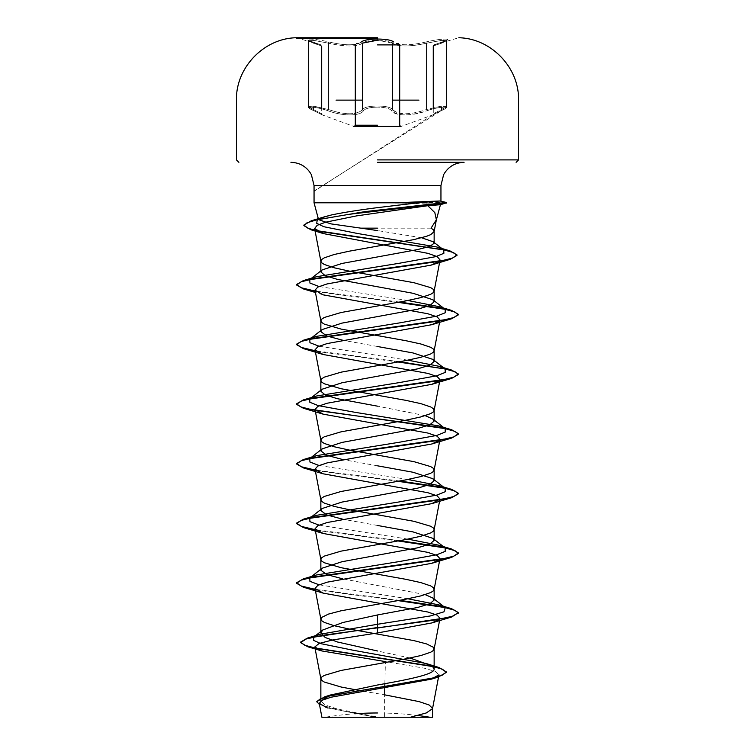 <?xml version="1.0" encoding="UTF-8"?>
<svg xmlns="http://www.w3.org/2000/svg" width="755" height="755" viewBox="0 0 755 755"><rect width="100%" height="100%" fill="white"/><g stroke="black" fill="none" stroke-linecap="round" stroke-linejoin="round"><path stroke-width="0.57" stroke-dasharray="3.77 2.83" d="M399.697 125.217L401.33 126.359L432.473 115.024L441.448 110.56A1.217 0.793 -114.3 0 1 441.345 110.598C452.566 106.059 440.816 106.059 427.377 110.589C440.854 106.049 452.556 106.059 441.345 110.598C429.661 116.327 429.661 116.327 441.345 110.598C429.661 116.327 429.661 116.327 441.345 110.598A1.217 0.793 65.7 0 0 441.779 109.456L446.639 106.568L442.052 106.134L426.726 109.447C409.786 115.166 398.404 115.166 392.591 109.447C390.429 107.248 385.409 106.096 377.519 105.983C369.62 106.096 364.589 107.257 362.438 109.456L362.438 43.129A1.217 1.151 -136 0 0 361.334 41.959A1.217 1.151 -136 0 1 362.438 43.129C358.531 46.263 349.735 46.801 336.06 44.724L328.274 43.129L328.85 41.959C345.054 45.725 355.879 45.725 361.334 41.959C355.869 45.725 345.044 45.725 328.85 41.959C313.051 38.127 299.575 38.127 312.655 41.95C299.565 38.127 313.089 38.137 328.85 41.959L328.274 43.129C345.271 46.895 356.662 46.895 362.438 43.129C364.627 41.27 369.657 40.298 377.519 40.213C385.371 40.298 390.392 41.27 392.591 43.129C398.357 46.886 409.738 46.886 426.726 43.129L442.062 40.336L446.639 40.694L441.779 43.129C430.548 46.895 430.548 46.895 441.779 43.129C430.548 46.895 430.548 46.895 441.779 43.129L446.649 40.694L440.325 40.515L418.968 44.715C405.322 46.782 396.535 46.253 392.591 43.129L377.5 40.213M296.168 37.75L320.913 44.885L312.73 41.969A1.217 0.812 -71.9 0 0 312.655 41.95C323.366 45.706 323.366 45.706 312.655 41.95C323.366 45.706 323.366 45.706 312.655 41.95A1.217 0.812 108.1 0 1 313.193 43.129L308.342 40.694L312.919 40.336L328.274 43.129L314.665 40.515L308.342 40.694L313.193 43.129C324.395 46.886 324.395 46.886 313.193 43.129C324.395 46.886 324.395 46.886 313.193 43.129A1.217 0.812 -71.9 0 0 312.73 41.969L308.125 40.1L312.73 41.969C320.969 45.168 321.007 44.054 321.687 46.017M328.274 109.456L336.06 111.882C349.782 115.034 358.568 114.222 362.438 109.456C356.671 115.185 345.29 115.185 328.274 109.456L312.938 106.134L308.342 106.559L313.193 109.447A1.217 0.793 -65.7 0 0 313.627 110.589C302.415 106.049 314.184 106.059 327.623 110.598C342.251 116.336 360.635 116.317 363.532 110.598C365.524 108.399 370.186 107.248 377.5 107.125C370.186 107.248 365.524 108.399 363.532 110.598C360.607 116.336 342.185 116.317 327.623 110.598C314.146 106.059 302.425 106.059 313.627 110.589C325.282 116.308 325.282 116.308 313.627 110.589C325.282 116.308 325.282 116.308 313.627 110.589A1.217 0.793 114.3 0 1 313.523 110.551C306.473 106.965 309.257 107.776 308.342 106.559L314.693 106.351L328.274 109.456L327.623 110.598L328.274 109.456L328.274 43.129M362.438 109.456A1.217 1.123 35 0 0 363.532 110.598A1.217 1.123 35 0 1 362.438 109.456C364.844 104.917 390.146 104.907 392.591 109.447A1.217 1.123 144.9 0 1 391.496 110.589A1.217 1.123 144.9 0 0 392.591 109.447C396.422 114.203 405.218 115.005 418.968 111.863L426.726 109.447L427.377 110.589C412.759 116.317 394.403 116.298 391.496 110.589C389.495 108.39 384.823 107.238 377.5 107.125C384.833 107.238 389.495 108.39 391.496 110.589C397.649 116.308 409.616 116.308 427.377 110.589L426.726 109.447L440.278 106.351L446.649 106.559L441.779 109.456C430.586 115.185 430.586 115.185 441.779 109.456C430.586 115.185 430.586 115.185 441.779 109.456L441.779 107.248M396.8 43.667L398.48 43.667L399.697 44.885M429.897 717.25L325.103 717.25A323.706 323.706 0 0 1 354.774 713.777M431.048 228.161L377.5 228.161M396.016 202.793L426.188 204.058M318.572 219.639L319.167 218.459M421.592 237.759L377.5 230.568M363.089 691.193L384.597 694.827L384.597 716.939L377.151 716.939L337.306 708.964L325.131 704.981L320.856 701.008M410.022 658.001L377.5 650.989M425.235 594.638L342.845 578.877M425.235 415.675L377.5 406.162M377.5 525.471L342.845 519.223M377.5 465.816L342.845 459.568M377.5 346.507L342.845 340.26M384.861 683.681L385.39 661.597L424.244 668.175L435.475 671.488L438.957 674.828M316.751 702.188L327.34 707.935L373.574 716.873L350.075 717.25L384.597 716.939M315.09 636.238L313.825 637.05M426.16 663.513L432.275 666.052M319.488 704.557L341.722 710.738L377.151 716.939M325.528 707.378L372.913 716.731L376.99 716.92M373.574 716.873L372.913 716.731M407.879 598.781L319.006 584.785M407.879 539.127L319.006 525.131M407.879 479.472L319.016 465.476M309.805 458.53L311.154 457.681M407.879 360.163L319.006 346.177M407.879 300.509L319.006 286.523M309.795 279.567L311.154 278.718M317.213 219.988L317.685 219.648M399.706 600.329L315.184 589.344M399.706 540.674L315.184 529.699M399.706 481.02L315.184 470.044M399.706 361.711L315.184 350.735M399.706 302.066L315.184 291.081M398.064 600.631L315.279 589.863M398.064 540.976L315.279 530.208M398.064 481.322L315.279 470.554M398.064 362.013L315.279 351.245M398.064 302.359L315.279 291.59M464.07 162.325L377.5 162.325M396.016 202.538L445.78 202.538M395.356 203.038L437.494 203.038M355.303 44.885L356.52 43.667L358.266 43.667M314.052 190.949L441.448 110.56A1.217 0.793 -114.3 0 0 441.779 109.456M308.342 106.559L313.193 109.447C324.357 115.166 324.357 115.166 313.193 109.447C324.357 115.166 324.357 115.166 313.193 109.447A1.217 0.793 114.3 0 0 313.523 110.551C305.482 106.295 309.89 108.239 308.342 106.559L308.333 40.694M393.695 41.95A1.217 1.151 -44.2 0 0 392.591 43.129A1.217 1.151 -44.2 0 1 393.695 41.95C399.159 45.706 409.984 45.706 426.15 41.95L426.726 43.129L426.15 41.95C409.965 45.706 399.15 45.706 393.695 41.95C391.345 40.09 385.947 39.118 377.5 39.043M442.317 41.959C455.416 38.127 441.92 38.127 426.15 41.95C441.949 38.127 455.407 38.137 442.317 41.959C431.577 45.725 431.577 45.725 442.317 41.959C431.577 45.725 431.577 45.725 442.317 41.959A1.217 0.812 -108.1 0 0 442.241 41.978A1.217 0.812 71.9 0 1 442.317 41.959M446.649 40.694L446.856 40.1L442.241 41.978C433.983 45.187 433.936 44.073 433.266 46.027C434.474 44.385 432.143 45.696 436.201 44.073L442.241 41.978A1.217 0.812 71.9 0 0 441.779 43.129A1.217 0.812 -108.1 0 1 442.241 41.978L446.856 40.1L446.649 106.559C445.129 108.22 449.442 106.342 441.448 110.56C448.479 107.012 445.761 107.701 446.649 106.568M392.591 109.447L392.591 43.129M392.591 100.122L418.968 100.122M336.06 100.122L362.438 100.122M426.726 109.447L426.726 43.129M313.193 109.447L313.193 107.248M355.303 125.217L353.67 126.359L322.347 114.949L313.523 110.551L322.3 114.92L321.687 113.863L321.687 108.843M417.836 715.504A323.706 323.706 0 0 0 377.5 712.984M323.131 294.837L315.448 292.506M377.5 126.434L400.914 126.434M433.266 108.852L433.266 113.882L432.653 114.939L441.448 110.56L432.653 114.939L314.052 191.336M434.172 44.856L458.832 37.75"/><path stroke-width="1.13" d="M377.5 38.241L296.168 38.241L377.5 38.241M377.5 37.75L296.168 37.75L377.5 37.75M377.5 39.043C369.063 39.128 363.674 40.1 361.334 41.959C363.683 40.1 369.072 39.128 377.5 39.043C385.937 39.118 391.335 40.09 393.695 41.95M398.48 43.667L396.8 43.667M325.103 717.25L429.897 717.25A323.706 323.706 0 0 0 417.836 715.504M377.5 162.325L464.07 162.325C454.982 162.655 448.177 166.761 443.638 174.631L440.948 185.447L314.052 185.447L440.948 185.447L440.948 201.009M377.5 202.793L396.016 202.793L440.042 200.981L418.204 202.793L314.052 202.793L377.5 202.793M426.188 204.058L440.42 204.709L427.802 205.709L434.833 212.646L436.371 219.771L431.048 228.161L433.285 229.662L434.116 231.615L436.371 219.771M377.5 228.161L360.881 228.161L330.822 223.857L318.572 219.639L314.052 202.793L314.052 185.447L311.362 174.631C306.823 166.761 300.018 162.655 290.93 162.325M311.154 278.718L316.345 276.745L398.838 263.344L435.758 256.653L443.874 253.302L443.723 249.952L436.815 246.989L357.493 233.484L323.923 226.736L316.723 223.357L317.213 219.988L319.167 218.459L331.53 214.939C343.44 212.466 358.757 210.041 377.5 207.644L418.204 202.793M437.494 203.038L446.686 203.038L446.686 202.538L440.042 200.981L446.686 202.538L439.523 204.737M342.845 340.26L326.641 335.928L320.856 331.596L322.159 329.558L341.949 323.121L417.572 309.22L429.84 305.501L434.144 301.774L432.841 299.735L413.042 293.289L337.438 279.397L325.169 275.669L320.856 271.942L322.159 269.903L342.006 263.457L417.487 249.594L429.812 246.423L434.144 243.242L433.2 241.76L421.592 237.759M363.089 691.193L341.09 687.012L324.273 682.039L321.715 680.378L320.856 678.726L321.715 677.065L324.273 675.414L341.09 670.44L405.822 658.841L420.894 655.529L430.727 652.207L433.285 650.555L434.144 648.894L433.285 647.243L426.556 643.921L413.91 640.608L349.178 629.009L334.106 625.697L324.273 622.384L321.715 620.723L320.856 619.072L321.715 617.411L328.444 614.098L341.09 610.786L405.822 599.187L420.894 595.874L430.727 592.552L433.285 590.901L434.144 589.24L433.285 587.588L430.727 585.927L420.894 582.615L405.822 579.302L341.09 567.703L324.273 562.73L321.715 561.069L320.856 559.417L321.715 557.756L324.273 556.105L341.09 551.131L405.822 539.532L420.894 536.22L430.727 532.898L433.285 531.246L434.144 529.585L433.285 527.934L430.727 526.273L413.91 521.299L349.178 509.701L334.106 506.388L324.273 503.075L321.715 501.414L320.856 499.763L321.715 498.102L324.273 496.45L341.09 491.477L405.822 479.878L420.894 476.565L430.727 473.253L433.285 471.592L434.144 469.931L433.285 468.279L430.727 466.618L413.91 461.645L349.178 450.046L334.106 446.733L324.273 443.421L321.715 441.76L320.856 440.108L321.715 438.447L324.273 436.796L341.09 431.822L405.822 420.224L420.894 416.911L430.727 413.598L433.285 411.937L434.144 410.276L433.285 408.625L430.727 406.964L420.894 403.651L405.822 400.339L341.09 388.74L324.273 383.766L321.715 382.106L320.856 380.454L321.715 378.793L324.273 377.141L341.09 372.168L405.822 360.569L420.894 357.257L430.727 353.944L433.285 352.283L434.144 350.622L433.285 348.97L430.727 347.309L420.894 343.997L405.822 340.684L341.09 329.086L324.273 324.112L321.715 322.461L320.856 320.8L321.715 319.139L324.273 317.487L341.09 312.513L405.822 300.915L420.894 297.602L430.727 294.29L433.285 292.629L434.144 290.968L433.285 289.316L430.727 287.655L413.91 282.691L349.178 271.083L334.106 267.77L324.273 264.458L321.715 262.806L320.856 261.145L321.715 259.484L324.273 257.832L334.106 254.52L349.178 251.198L413.91 239.599L426.556 236.287L430.727 234.635L434.116 231.615M320.856 678.726L320.856 701.008L330.454 694.987L377.5 685.002C407.766 679.66 434.861 674.375 434.144 669.005L432.275 666.052L410.022 658.001M377.5 650.989L337.457 641.986L325.169 637.475L320.856 632.973L322.734 630.01L342.893 622.498L377.5 614.957L417.581 607.492L429.84 603.764L434.144 600.046L432.841 598.007L425.235 594.638M342.845 578.877L326.651 574.546L320.856 570.214L322.149 568.175L341.977 561.729L417.543 547.847L429.831 544.119L434.144 540.382L432.841 538.343L413.032 531.907L377.5 525.471M342.845 519.223L326.632 514.891L320.856 510.559L322.168 508.511L341.958 502.084L417.572 488.183L429.84 484.455L434.144 480.727L432.832 478.689L413.042 472.262L377.5 465.816M342.845 459.568L326.651 455.237L320.856 450.905L322.168 448.857L341.996 442.421L417.553 428.538L429.831 424.81L434.144 421.082L432.841 419.034L425.235 415.675M377.5 406.162L337.457 398.716L325.169 394.978L320.856 391.25L322.159 389.212L341.977 382.776L417.543 368.884L429.84 365.156L434.144 361.428L432.841 359.389L413.042 352.953L377.5 346.507M399.716 717.25L410.399 717.25L426.254 712.965L432.53 708.671L438.957 674.828L431.162 679.207L331.105 697.214L322.045 700.272L319.261 703.349L327.34 707.935M432.53 708.671L432.558 717.25L321.894 717.25L319.261 703.349M432.558 708.36L429.095 704.981L419.034 701.593L384.597 694.827L384.861 683.681M377.5 230.568L360.881 228.161M377.5 614.957L377.5 624.272L320.214 634.228L315.09 636.238M322.725 630.01L313.825 637.05L313.57 640.353L320.922 643.666L353.349 650.281L426.16 663.513L439.08 667.543L446.337 671.912L442.666 675.027L432.171 678.15L324.518 696.874L316.751 701.688L319.488 704.557M432.945 666.58L434.144 669.005L434.144 648.894M432.851 597.998L445.205 607.662L443.987 611.814L430.265 615.967L377.5 624.272L377.5 627.518L307.323 638.135L300.575 642.118L304.822 645.289L316.968 648.47L439.08 667.543M439.514 619.232L431.879 622.932L377.5 632.954L377.5 628.018L451.622 617.024L458.427 612.607L452.264 616.335L434.729 620.063L322.621 635.314L306.256 638.966L300.575 642.609L307.927 646.818L431.001 666.004L442.43 669.204L446.337 672.403L438.325 677.056L329.859 695.902L320.092 699.045L316.751 701.688M377.5 632.954L332.549 639.976L319.082 643.477L314.797 646.978L321.866 650.952L385.39 661.597M427.802 205.709L356.7 215.864L325.66 222.187L317.157 225.349L314.627 228.51L323.451 233.597L428.085 253.378L437.296 256.681L440.061 259.984L434.116 291.27M439.25 261.334L431.209 265.09L326.962 283.965L317.789 287.089L315.014 290.213L323.131 294.837L427.83 313.74L437.154 316.892L439.986 320.044L434.116 350.924M439.514 320.96L431.869 324.669L327.17 343.563L317.836 346.715L315.014 349.867L323.131 354.491L427.83 373.395L437.164 376.547L439.986 379.699L434.116 410.578M439.514 380.614L431.879 384.314L327.16 403.227L317.836 406.369L315.014 409.521L323.121 414.146L427.83 433.049L437.164 436.201L439.986 439.353L434.116 470.233M439.514 440.269L431.879 443.968L327.17 462.872L317.836 466.024L315.014 469.176L323.112 473.8L427.83 492.704L437.154 495.856L439.986 499.008L431.879 503.623L327.17 522.526L317.836 525.678L315.024 528.83L323.121 533.455L427.83 552.358L437.154 555.51L439.976 558.662L434.116 589.542M439.514 559.578L431.869 563.287L327.17 582.18L317.836 585.333L315.014 588.485L323.131 593.109L427.821 612.012L437.164 615.165L439.986 618.317L434.116 649.196M445.205 607.662L438.646 604.84L407.879 598.781M319.006 584.785L309.927 581.312L309.795 577.839L316.345 575.008L399.574 561.512L436.739 554.765L445.205 551.386L445.205 548.017L438.655 545.185L407.879 539.127M319.006 525.131L309.927 521.658L309.795 518.185L322.159 508.511M309.918 518.09L316.345 515.363L399.574 501.858L436.739 495.11L445.205 491.731L445.195 488.353L438.655 485.531L407.879 479.472M319.016 465.476L309.927 462.003L309.805 458.53L322.159 448.857M311.154 457.681L316.354 455.699L399.593 442.204L436.749 435.446L445.205 432.077L445.195 428.698L438.646 425.877L355.407 412.372L318.251 405.624L309.795 402.245L309.805 398.876L322.159 389.212M309.918 398.782L316.354 396.045L399.593 382.549L436.749 375.801L445.205 372.423L445.195 369.044L438.646 366.222L407.879 360.163M319.006 346.177L309.927 342.695L309.795 339.221L322.159 329.558M309.918 339.127L316.354 336.39L399.574 322.895L436.739 316.147L445.205 312.768L445.205 309.399L438.655 306.568L407.879 300.509M319.006 286.523L309.927 283.04L309.795 279.567L322.159 269.903M317.685 219.648L324.546 216.798L331.53 214.939M458.427 612.607L451.622 608.69L444.214 606.897M443.846 606.822L399.706 600.329M315.184 589.344L301.368 586.059L296.573 582.775L303.378 578.859L440.325 559.427L453.774 556.19L458.427 552.953L451.632 549.036L444.214 547.243M443.846 547.167L399.706 540.674M315.184 529.699L301.368 526.405L296.573 523.121L303.359 519.213L440.307 499.772L453.764 496.535L458.427 493.298L451.641 489.382L444.214 487.588M443.846 487.513L399.706 481.02M315.184 470.044L301.368 466.76L296.573 463.476L303.359 459.559L440.297 440.127L453.755 436.89L458.427 433.644L451.632 429.727L444.214 427.934M443.846 427.858L312.268 409.833L300.603 406.822L296.573 403.821L303.368 399.895L440.307 380.473L453.755 377.226L458.427 373.989L451.622 370.073L399.706 361.711M315.184 350.735L301.368 347.451L296.573 344.167L303.378 340.241L440.325 320.809L453.764 317.572L458.427 314.335L451.622 310.418L444.214 308.625M443.846 308.55L399.706 302.066M315.184 291.081L301.368 287.797L296.573 284.503L303.368 280.586L439.297 261.324L452.453 258.116L456.983 254.897L449.905 250.858L320.346 231.53L308.068 228.312L303.85 225.094L311.353 220.753L364.788 211.645L445.78 202.538M458.427 613.107L455.02 610.342L445.082 607.577L398.064 600.631M315.279 589.863L303.368 587.192L296.573 583.275L301.245 580.038L314.703 576.801L451.632 557.369L458.427 553.443L455.01 550.688L445.082 547.922L398.064 540.976M315.279 530.208L303.359 527.537L296.573 523.621L301.245 520.384L314.703 517.147L451.641 497.715L458.427 493.798L455.02 491.033L445.082 488.268L398.064 481.322M315.279 470.554L303.359 467.883L296.573 463.976L301.226 460.729L314.675 457.492L451.632 438.06L458.427 434.144L455.02 431.379L445.082 428.613L303.378 408.238L296.573 404.321L301.236 401.075L314.675 397.838L451.622 378.406L458.427 374.489L455.02 371.724L445.082 368.959L398.064 362.013M315.279 351.245L303.378 348.584L296.573 344.657L301.245 341.42L314.693 338.183L451.632 318.752L458.427 314.835L455.01 312.07L445.082 309.305L398.064 302.359M315.279 291.59L303.368 288.92L296.573 285.003L301.169 281.794L314.42 278.576L450.301 259.305L456.983 255.398L453.51 252.576L443.468 249.763L310.881 229.756L303.85 225.594L307.058 222.772L316.354 219.95L349.121 214.316L445.78 203.038L440.41 204.718M358.266 43.667L356.52 43.667M377.5 40.213L362.438 43.129L362.438 109.456M328.274 109.456L328.274 43.129M392.591 109.447L392.591 43.129M441.779 109.456L441.779 107.248M377.5 126.359L353.67 126.359L377.5 126.359M377.5 125.217L355.303 125.217L377.5 125.217M377.5 44.885L399.697 44.885L377.5 44.885M418.968 100.122L392.591 100.122M377.5 159.9L518.543 159.9L377.5 159.9M362.438 100.122L336.06 100.122M313.193 109.447L313.193 107.248M426.726 109.447L426.726 43.129M446.649 106.559L446.649 40.694M377.5 126.434L400.914 126.434M399.697 125.217L399.697 44.885M458.832 37.75C491.194 38.373 519.327 67.742 518.543 100.122L518.543 159.9L516.118 162.325M436.211 220.479L440.429 204.718M434.144 243.242L434.144 231.313M434.144 600.046L434.144 589.24M434.144 540.382L434.144 529.585M434.144 480.727L434.144 469.931M434.144 421.082L434.144 410.276M434.144 361.428L434.144 350.622M434.144 301.774L434.144 290.968M320.856 632.973L320.856 619.072M320.856 570.214L320.856 559.417M320.856 510.559L320.856 499.763M320.856 450.905L320.856 440.108M320.856 391.25L320.856 380.454M320.856 331.596L320.856 320.8M320.856 271.942L320.856 261.145M330.454 694.987L324.518 696.874M320.214 634.228L307.323 638.135M300.575 642.118L300.575 642.609M446.337 671.912L446.337 672.403M307.927 646.818L321.866 650.952M438.325 677.056L431.162 679.207M314.627 228.51L320.884 261.447M315.014 290.213L320.884 321.101M315.014 349.867L320.884 380.756M315.014 409.521L320.884 440.41M315.014 469.176L320.884 500.065M439.986 499.008L434.116 529.887M315.014 528.83L320.884 559.719M315.014 588.485L320.884 619.374M314.797 646.978L320.884 679.028M438.646 604.84L451.622 608.69M316.345 575.008L303.378 578.859M438.655 545.185L451.632 549.036M316.345 515.363L303.359 519.213M438.655 485.531L451.641 489.382M316.354 455.699L303.359 459.559M438.646 425.877L451.632 429.727M316.354 396.045L303.368 399.895M438.646 366.222L451.622 370.073M316.354 336.39L303.378 340.241M438.655 306.568L451.622 310.418M316.345 276.745L303.368 280.586M436.815 246.989L449.905 250.858M324.546 216.798L311.353 220.753M309.795 577.839L322.149 568.175M445.205 548.017L432.841 538.343M445.195 488.353L432.832 478.689M445.195 428.698L432.841 419.034M445.195 369.044L432.841 359.38M445.205 309.399L432.841 299.726M443.723 249.952L433.2 241.76M323.451 233.597L310.881 229.756M431.209 265.09L450.301 259.305M315.448 292.506L303.368 288.92M431.869 324.669L451.632 318.752M323.131 354.491L303.378 348.584M431.879 384.323L451.622 378.406M323.121 414.146L303.378 408.238M431.879 443.968L451.632 438.06M323.112 473.8L303.359 467.883M431.879 503.623L451.641 497.715M323.121 533.455L303.359 527.537M431.869 563.287L451.632 557.369M323.131 593.109L303.368 587.192M431.879 622.932L451.622 617.024M296.573 583.275L296.573 582.775M458.427 553.443L458.427 552.953M296.573 523.621L296.573 523.121M458.427 493.798L458.427 493.298M296.573 463.976L296.573 463.476M458.427 434.144L458.427 433.644M296.573 404.321L296.573 403.821M458.427 374.489L458.427 373.989M296.573 344.657L296.573 344.167M458.427 314.835L458.427 314.335M296.573 285.003L296.573 284.503M456.983 255.398L456.983 254.897M303.85 225.594L303.85 225.094M296.168 37.75C263.806 38.373 235.673 67.742 236.457 100.122L236.457 159.9L238.882 162.325M377.5 712.984A323.706 323.706 0 0 0 354.774 713.777M355.303 125.217L355.303 44.885M308.333 106.559L308.333 40.694M433.266 108.852L433.266 46.027M321.687 108.843L321.687 46.017"/></g></svg>
